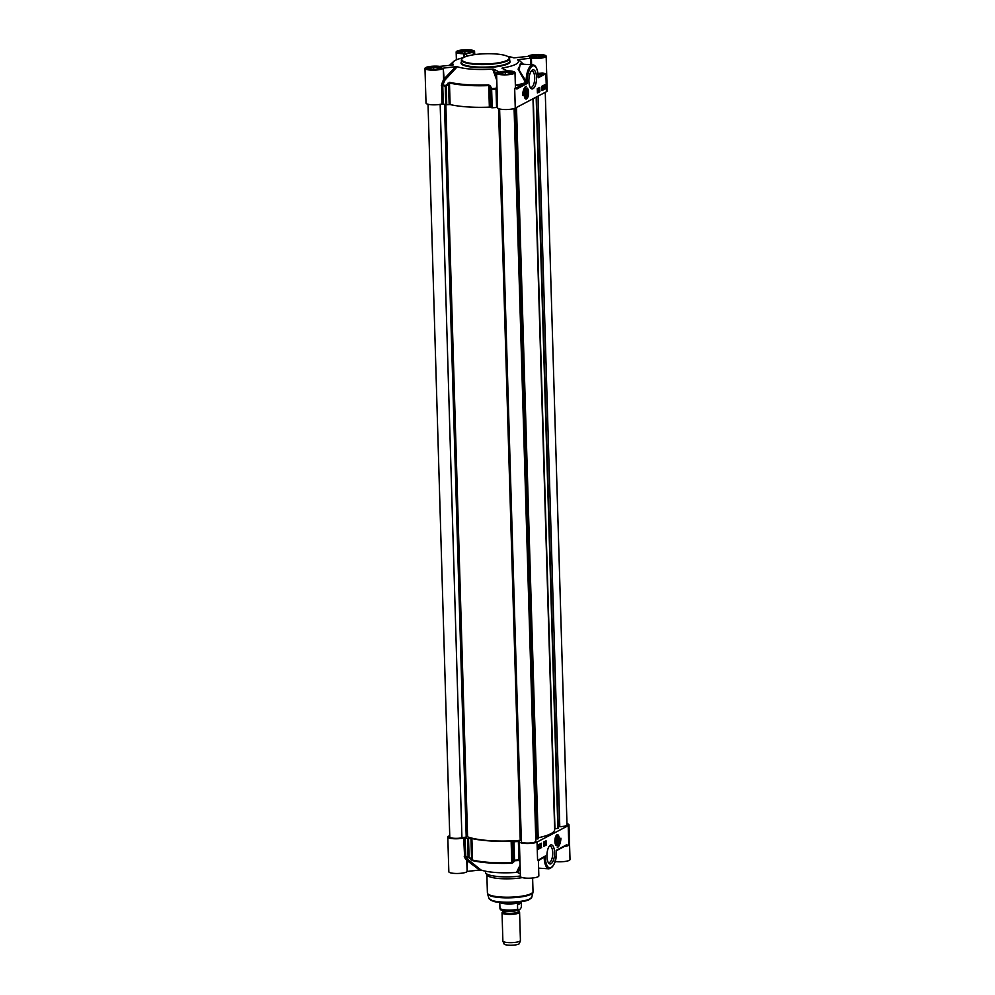<?xml version="1.0" encoding="UTF-8"?>
<svg xmlns="http://www.w3.org/2000/svg" width="995" height="995" viewBox="0 0 995 995"><rect width="100%" height="100%" fill="white"/><g stroke="black" fill="none" stroke-linecap="round" stroke-linejoin="round"><path stroke-width="1.49" d="M531.094 71.354A8.171 3.234 -86.2 0 1 531.977 71.105A8.171 3.234 -86.2 0 1 534.701 78.505A8.171 3.234 -86.2 0 1 531.678 87.237A8.171 3.234 -86.2 0 1 530.895 87.423A8.171 3.234 -86.2 0 1 530.049 87.062M532.997 88.692A9.577 3.793 93.8 0 0 536.492 76.379A9.577 3.793 93.8 0 0 531.666 70.62A9.577 3.793 93.8 0 0 528.942 79.102A9.577 3.793 93.8 0 0 530.522 87.871A9.577 3.793 93.8 0 0 532.997 88.692M497.624 107.684A9.216 1.99 -1.7 0 0 497.599 107.821A9.216 1.99 -1.7 0 0 504.962 109.549A9.216 1.99 -1.7 0 0 515.261 108.107L546.429 91.714A9.216 1.99 -1.7 0 0 547.2 90.881L546.168 56.193A9.216 1.99 178.3 0 1 541.081 58.133A9.216 1.99 178.3 0 1 531.405 58.22L530.546 58.22L530.745 64.712M526.542 98.94A5.522 2.189 93.8 0 0 528.594 92.361A5.522 2.189 93.8 0 0 526.193 88.182A5.522 2.189 93.8 0 0 524.203 93.406A5.522 2.189 93.8 0 0 525.497 98.853A5.522 2.189 93.8 0 0 526.542 98.94M522.537 95.582A9.303 3.681 -86.2 0 1 526.193 86.254A7.462 2.948 93.8 0 0 523.407 95.122L522.537 95.582M537.275 88.704L539.725 87.411L539.85 91.689L537.399 92.983L537.275 88.704M541.827 86.304L544.974 84.65L545.098 88.928L541.952 90.595L541.827 86.304M507.512 56.367A32.91 7.127 -1.7 0 1 513.917 57.884L527.885 56.379A9.216 1.99 178.3 0 1 537.723 54.464A9.216 1.99 178.3 0 1 546.168 56.193M546.429 91.714L545.894 73.73L542.3 73.008L542.797 74.016L545.894 73.73L538.196 77.784L538.059 76.503M520.696 64.041L518.096 69.153L525.646 82.635A0.883 0.709 -109 0 0 526.007 82.921L527.325 83.356L527.3 82.199A13.607 5.385 -86.2 0 1 532.325 66.08A13.607 5.385 -86.2 0 1 538.158 76.491L538.146 76.341M516.99 88.928A0.883 0.784 -117.7 0 0 516.169 88.02L514.676 88.406L516.99 88.928L527.325 83.356L519.129 70.11L520.186 64.016L532.872 64.849A14.477 5.734 93.8 0 0 526.131 81.565L525.273 82.224M525.932 84.227A0.883 0.784 -117.7 0 0 525.099 83.319L516.169 88.02A10.087 2.189 -1.7 0 0 515.435 87.535A9.216 1.99 178.3 0 1 514.676 88.406L515.261 108.107M515.373 85.272A48.009 10.385 178.3 0 0 525.646 82.635L525.099 83.319A48.643 10.535 -1.7 0 1 515.385 85.719M502.463 68.531L507.375 70.844A9.216 1.99 178.3 0 1 515 72.585A9.216 1.99 178.3 0 1 505.846 74.849A9.216 1.99 178.3 0 1 496.567 73.132A9.216 1.99 178.3 0 1 498.433 71.864L498.557 71.814M496.928 85.135L496.119 88.344A50.608 10.957 178.3 0 1 491.592 88.63L490.423 86.055L488.694 84.898A47.101 10.199 178.3 0 1 449.678 82.324L445.449 85.582A50.608 10.957 178.3 0 1 442.887 84.824L445.014 79.973L444.143 79.239L443.272 68.22A9.216 1.99 178.3 0 1 433.434 70.147A9.216 1.99 178.3 0 1 424.989 68.406L426.022 103.094A9.216 1.99 -1.7 0 0 431.842 104.773A9.216 1.99 -1.7 0 0 441.904 104.002L443.297 103.99A50.907 11.02 -1.7 0 0 445.785 104.724L450.113 104.562A47.387 10.261 -1.7 0 0 489.366 107.149L492.189 107.783A50.907 11.02 -1.7 0 0 496.567 107.51L497.599 107.622M523.407 95.122L523.009 95.097A7.462 2.948 -86.2 0 1 523.706 89.55M539.85 91.689L539.327 87.622M537.387 92.746L539.452 91.664M545.098 88.928L544.663 87.697M543.979 88.219L544.576 84.861M541.939 90.358L544.7 88.903M527.3 82.199L526.579 83.058M475.598 54.489L472.724 52.735A9.216 1.99 178.3 0 0 474.59 51.466A9.216 1.99 178.3 0 0 465.312 49.75A9.216 1.99 178.3 0 0 456.158 52.014A9.216 1.99 178.3 0 0 463.782 53.755L463.881 57.374M464.541 57.076L463.782 53.755M464.441 53.854L468.247 55.844M463.334 57.685A32.91 7.127 -1.7 0 0 453.645 61.503A32.91 7.127 -1.7 0 0 453.459 64.737L453.334 64.874M452.526 65.036L439.753 66.379A9.216 1.99 178.3 0 0 430.076 66.466A9.216 1.99 178.3 0 0 424.989 68.406M443.82 68.058L455.735 66.715L443.608 79.401L441.693 84.165L441.904 104.002M443.272 68.22L443.608 79.401A0.883 0.647 -168.3 0 0 445.014 79.973L457.24 66.727L455.735 66.715M457.24 66.727A32.91 7.127 -1.7 0 0 492.662 69.065L496.791 80.334M496.679 76.876L493.868 69.227L492.662 69.065M493.868 69.227L498.557 71.677M523.407 64.227L518.544 59.576L517.698 59.862A32.91 7.127 -1.7 0 1 502.276 67.971L501.99 68.282M518.544 59.576L530.546 58.22M461.431 62.013A24.576 5.323 -1.7 0 0 478.396 67.598A24.576 5.323 -1.7 0 0 508.097 63.792A24.576 5.323 -1.7 0 0 509.676 60.583M492.189 107.783L491.642 89.326A50.907 11.02 -1.7 0 0 496.02 89.052L497.015 88.082M443.297 103.99L442.75 85.533A50.907 11.02 -1.7 0 0 445.238 86.254L446.208 86.304L445.449 85.582A0.883 0.697 104.7 0 0 445.238 86.254L445.785 104.724M446.755 104.761L446.208 86.304L449.466 83.008A47.387 10.261 -1.7 0 0 488.719 85.595L490.746 89.239L491.592 88.63L490.746 89.239L491.294 107.696M537.71 91.366L538.059 89.625L537.375 89.587L538.196 89.289L537.947 91.378L538.904 88.916L538.867 91.13L538.904 88.916M537.959 91.602L537.81 89.612M538.867 91.13L538.569 89.177M542.263 88.207L542.573 89.152L542.959 87.1L542.822 89.164L542.959 87.1M543.382 88.878L543.419 86.665M543.904 87.921L544.675 86.043L543.942 88.654M541.84 87.324L542.138 89.525L542.275 87.46M449.168 104.525L448.558 83.966L447.812 83.244M441.357 85.545L442.75 85.533L441.693 84.165M490.423 86.055L489.602 86.677L490.212 107.236M489.366 107.149L488.694 84.898M449.678 82.324A0.883 0.659 103.1 0 0 449.466 83.008L450.113 104.562M537.375 89.587L538.196 89.289M538.382 91.403L538.569 89.065L538.382 91.403M542.822 89.164L542.387 88.219M542.138 89.525L541.827 88.58M526.094 90.147A3.619 1.43 93.8 0 0 525.982 90.259A3.619 1.43 93.8 0 0 524.962 93.455A3.619 1.43 93.8 0 0 525.559 96.776A3.619 1.43 93.8 0 0 526.492 97.087A3.619 1.43 93.8 0 0 527.823 92.572A3.619 1.43 93.8 0 0 526.094 90.147M542.573 88.941L542.76 87.199M542.748 88.953L542.611 88.169M544.054 87.97L544.365 86.428L544.054 87.97M544.103 88.095L544.514 86.64L544.165 88.157M541.889 89.289L542.076 87.56M542.064 89.301L541.939 88.53M525.459 96.627A3.346 1.318 93.8 0 0 526.231 96.801A3.346 1.318 93.8 0 0 526.504 96.59A3.346 1.318 93.8 0 0 526.616 96.453M527.002 90.707A3.346 1.318 93.8 0 0 526.902 90.557A3.346 1.318 93.8 0 0 525.87 90.383M542.723 87.97L542.524 87.187M543.979 87.336L544.452 86.515M544.066 88.157L544.34 87.137M542.039 88.331L541.84 87.535M526.479 96.552A3.072 1.219 -86.2 0 1 525.198 93.157A3.072 1.219 -86.2 0 1 527.089 90.819A3.072 1.219 -86.2 0 1 527.599 93.629A3.072 1.219 -86.2 0 1 526.728 96.353A3.072 1.219 -86.2 0 1 526.479 96.552L526.728 96.353M527.114 94.177L526.442 95.532L525.721 94.911L526.33 91.577L527.114 94.177L525.696 94.077M527.064 92.199L526.056 92.125M440.972 68.63L441.37 68.332A7.152 1.542 178.3 0 0 434.168 67.013A7.152 1.542 178.3 0 0 427.066 68.754L428.049 69.24C430.263 70.309 440.797 69.513 440.972 68.63A6.754 1.468 -1.7 0 0 440.797 68.207A6.754 1.468 -1.7 0 0 434.181 67.274A6.754 1.468 -1.7 0 0 427.626 68.605A6.754 1.468 -1.7 0 0 427.489 69.041M472.538 51.964L472.538 51.939A7.152 1.542 178.3 0 0 465.337 50.621A7.152 1.542 178.3 0 0 458.235 52.374L459.23 52.847C461.431 53.917 471.966 53.121 472.14 52.237A6.754 1.468 -1.7 0 0 471.966 51.827A6.754 1.468 -1.7 0 0 465.349 50.882A6.754 1.468 -1.7 0 0 458.794 52.213A6.754 1.468 -1.7 0 0 458.658 52.648M512.549 73.356L512.947 73.058A7.152 1.542 178.3 0 0 505.746 71.739A7.152 1.542 178.3 0 0 498.644 73.481L499.639 73.966C501.841 75.035 512.375 74.239 512.549 73.356A6.754 1.468 -1.7 0 0 512.375 72.933A6.754 1.468 -1.7 0 0 505.758 72.001A6.754 1.468 -1.7 0 0 499.204 73.331A6.754 1.468 -1.7 0 0 499.067 73.767M544.116 56.69L544.116 56.665A7.152 1.542 178.3 0 0 536.927 55.347A7.152 1.542 178.3 0 0 529.813 57.101L530.808 57.573C533.009 58.655 543.556 57.847 543.718 56.976A6.754 1.468 -1.7 0 0 543.556 56.553A6.754 1.468 -1.7 0 0 536.927 55.608A6.754 1.468 -1.7 0 0 530.372 56.939A6.754 1.468 -1.7 0 0 530.236 57.374M434.193 69.762L430.151 69.501L429.579 68.419L433.646 67.66L438.297 67.959L438.87 69.041L435.238 69.725M465.361 53.382L461.319 53.108L460.747 52.038L464.827 51.267L469.466 51.578L470.038 52.648L466.419 53.332M505.771 74.488L501.729 74.227L501.157 73.157L505.236 72.386L509.875 72.697L510.447 73.767L506.828 74.451M536.939 58.108L532.897 57.834L532.325 56.765L536.404 55.994L541.044 56.305L541.616 57.374L537.996 58.058M438.297 67.959L438.322 69.14M433.646 67.66L433.708 69.737M469.466 51.578L469.503 52.747M464.827 51.267L464.889 53.344M509.875 72.697L509.913 73.866M505.236 72.386L505.298 74.463M541.044 56.305L541.081 57.474M536.404 55.994L536.467 58.071M497.388 63.518A12.064 2.612 -1.7 0 0 496.679 63.083M474.54 63.73A12.064 2.612 -1.7 0 0 473.869 64.215M509.614 58.593L509.689 61.155A24.129 5.224 178.3 0 1 507.686 63.332A24.129 5.224 178.3 0 1 480.722 67.125A24.129 5.224 178.3 0 1 461.444 62.585L461.369 60.023A24.129 5.224 -1.7 0 0 480.647 64.563A24.129 5.224 -1.7 0 0 507.612 60.77A24.129 5.224 -1.7 0 0 509.614 58.593A24.129 5.224 -1.7 0 0 508.743 57.25M462.165 58.63A24.129 5.224 -1.7 0 0 461.369 60.023M507.189 60.309A23.693 5.124 178.3 0 1 466.431 62.461A23.693 5.124 178.3 0 1 482.811 53.854A23.693 5.124 178.3 0 1 507.189 60.309M474.491 85.01L474.503 85.719M467.687 65.894A1.754 1.418 70.6 0 1 467.725 66.168L467.016 66.317M465.498 62.2A30.546 6.617 -1.7 0 0 464.416 62.449M468.794 63.543A23.445 5.074 178.3 0 1 470.162 63.22M506.716 61.193A30.546 6.617 -1.7 0 0 505.622 61.006M501.02 62.312A23.445 5.074 178.3 0 1 502.413 62.548M504.154 65.26A21.691 4.689 -1.7 0 0 503.122 64.961M466.854 85.359L466.829 84.662M451.767 82.784L451.78 83.505M549.116 846.422A8.171 3.234 -86.2 0 1 549.228 846.359A8.171 3.234 -86.2 0 1 549.999 846.185A8.171 3.234 -86.2 0 1 552.685 854.556A8.171 3.234 -86.2 0 1 548.917 862.491A8.171 3.234 -86.2 0 1 548.071 862.143M550.471 845.078A9.577 3.793 93.8 0 0 549.688 845.688A9.577 3.793 93.8 0 0 546.964 854.17A9.577 3.793 93.8 0 0 548.543 862.939A9.577 3.793 93.8 0 0 554.439 855.663A9.577 3.793 93.8 0 0 550.471 845.078M565.695 845.65L568.792 845.364L566.478 844.854A0.883 0.784 62.3 0 1 566.08 845.576L566.18 845.539M566.963 823.661A9.216 1.99 178.3 0 1 568.978 824.843A9.216 1.99 178.3 0 1 568.207 825.676L537.039 842.056A9.216 1.99 178.3 0 1 526.753 843.511A9.216 1.99 178.3 0 1 519.39 841.77A9.216 1.99 178.3 0 1 519.402 841.633L518.358 841.471A50.907 11.02 178.3 0 1 513.967 841.745L511.144 841.111A47.387 10.261 178.3 0 1 471.891 838.524L467.563 838.673A50.907 11.02 178.3 0 1 465.075 837.952L463.695 837.964A9.216 1.99 178.3 0 1 453.633 838.723A9.216 1.99 178.3 0 1 447.8 837.044A9.216 1.99 178.3 0 1 449.74 835.75M556.926 834.83A5.522 2.189 93.8 0 0 556.889 834.855A5.522 2.189 93.8 0 0 554.912 840.078A5.522 2.189 93.8 0 0 556.193 845.514A5.522 2.189 93.8 0 0 559.265 840.402A5.522 2.189 93.8 0 0 556.926 834.83M560.061 838.661L560.931 838.2A9.303 3.681 -86.2 0 1 557.299 847.504A7.462 2.948 93.8 0 0 560.061 838.661M546.205 845.078L543.755 846.359L543.618 842.081L546.068 840.787L546.205 845.078L545.683 840.999M541.653 847.466L538.494 849.121L538.37 844.842L541.516 843.188L541.205 846.247M556.23 850.912A0.883 0.771 -142.3 0 1 556.404 850.688L556.18 851.571A13.607 5.385 -86.2 0 1 551.143 867.702A13.607 5.385 -86.2 0 1 545.322 857.28L545.285 855.998L544.178 857.814A14.477 5.734 93.8 0 0 548.991 868.822L538.606 868.137M544.501 856.894L543.805 857.168L544.501 856.894M556.18 851.571L557.15 850.265A0.883 0.784 62.3 0 1 557.101 850.29M566.478 844.854L556.143 850.414L556.255 851.496C556.727 860.625 554.302 866.409 548.991 868.822M557.548 849.543A0.883 0.784 62.3 0 1 557.15 850.265L566.08 845.576M538.494 848.884L541.243 847.441M541.156 844.245L541.131 843.387M540.397 846.77L539.837 845.812L540.086 844.568L540.185 846.658L540.335 844.581L540.646 845.526M539.725 847.081L539.763 844.879L539.837 847.031L539.676 845.414L538.469 847.703L539.253 845.825M539.228 845.713L539.763 844.879M538.208 846.658L539.116 845.427M541.069 846.409L540.509 845.451L540.77 844.208L540.87 846.297L541.006 844.22L541.33 845.165M540.185 845.775L540.322 846.546M540.335 844.805L540.297 845.576L540.098 844.78M540.148 846.534L540.297 845.576M539.103 845.787L538.78 847.317L539.103 845.787M538.569 846.496L538.842 845.576M538.656 847.292L538.929 846.285M540.87 845.414L541.006 846.198M541.019 844.444L541.218 845.228L540.77 844.432M540.832 846.185L540.969 845.215M543.743 846.123L545.795 845.041M544.949 844.457L544.962 842.355M544.688 842.902L544.949 842.131L545.484 842.603M544.34 844.568L544.85 842.305M544.24 844.83L543.966 843.586M543.991 843.586L544.29 842.628M559.364 844.17A9.303 3.681 93.8 0 0 560.521 838.412M555.036 861.533L555.247 861.546A9.216 1.99 -1.7 0 0 564.924 861.471A9.216 1.99 -1.7 0 0 570.011 859.531L568.978 824.843M520.074 865.165L516.504 872.391A32.91 7.127 178.3 0 1 481.082 870.053L468.147 859.668A0.883 0.833 -30.4 0 0 466.779 860.364L467.115 871.545L467.327 860.202L468.147 859.668L465.797 856.981L464.653 857.59L466.779 860.364L479.578 870.04L481.082 870.053M479.578 870.04L467.662 871.384M447.8 837.044L448.832 871.732A9.216 1.99 -1.7 0 0 457.277 873.473A9.216 1.99 -1.7 0 0 467.115 871.545M519.39 841.77L520.41 876.458A9.216 1.99 -1.7 0 0 529.688 878.187A9.216 1.99 -1.7 0 0 538.842 875.911L538.382 860.687L543.892 857.143M520.335 873.933L517.711 872.553L520.149 867.665M516.504 872.391L517.711 872.553M520.397 875.986A24.129 5.224 178.3 0 1 485.697 873.001A24.129 5.224 178.3 0 1 485.473 872.341L485.436 871.185M513.084 841.658L513.631 860.115A0.883 0.709 32 0 0 514.502 860.774L513.631 860.115L511.791 862.665A47.387 10.261 178.3 0 1 472.538 860.066L468.11 857.143A0.883 0.697 104.7 0 0 468.371 857.727A50.608 10.957 -1.7 0 1 465.797 856.981L465.075 837.952M463.695 837.964L464.653 857.59M519.95 860.874A0.883 0.771 -13.3 0 0 519.029 860.501L519.999 862.304M518.358 841.471L519.029 860.501A50.608 10.957 -1.7 0 1 514.502 860.774L513.47 862.416A0.883 0.709 32.2 0 1 512.599 861.757L511.99 841.198M470.859 859.605L472.774 860.663A47.101 10.199 -1.7 0 0 511.791 863.237L513.47 862.416M539.066 859.655L545.285 855.998L545.322 857.28M556.976 836.683A3.619 1.43 93.8 0 0 556.69 836.919A3.619 1.43 93.8 0 0 555.658 840.128A3.619 1.43 93.8 0 0 556.255 843.437A3.619 1.43 93.8 0 0 557.188 843.748A3.619 1.43 93.8 0 0 558.531 839.457A3.619 1.43 93.8 0 0 556.976 836.683M556.155 843.3A3.346 1.318 93.8 0 0 556.926 843.474A3.346 1.318 93.8 0 0 557.2 843.25A3.346 1.318 93.8 0 0 557.312 843.126M557.697 837.367A3.346 1.318 93.8 0 0 557.598 837.23A3.346 1.318 93.8 0 0 556.578 837.044M557.175 843.213A3.072 1.219 -86.2 0 1 555.894 839.83A3.072 1.219 -86.2 0 1 557.785 837.491A3.072 1.219 -86.2 0 1 558.294 840.302A3.072 1.219 -86.2 0 1 557.424 843.026A3.072 1.219 -86.2 0 1 557.175 843.213M557.809 840.837L557.138 842.193L556.416 841.583L557.026 838.238L557.809 840.837L556.392 840.75M557.76 838.86L556.752 838.797M522.3 877.602A22.823 4.938 178.3 0 1 487.065 875.152L485.697 873.001M518.457 911.32L518.892 911.519A8.781 1.903 178.3 0 1 519.589 912.228A8.781 1.903 178.3 0 1 518.855 913.024A8.781 1.903 178.3 0 1 509.054 914.405A8.781 1.903 178.3 0 1 502.04 912.751A8.781 1.903 178.3 0 1 502.686 912.005L503.109 911.768M499.751 902.328L499.963 908.41M517.499 904.89L521.28 902.826L521.405 907.353L519.564 909.816L517.636 909.343L517.499 904.89L521.28 902.9M521.057 901.719A10.746 2.326 178.3 0 1 520.335 902.254A10.746 2.326 178.3 0 1 509.316 903.945A10.746 2.326 178.3 0 1 499.938 902.341M520.758 901.768A10.97 2.376 178.3 0 1 520.534 901.893A10.97 2.376 178.3 0 1 510.248 903.609A10.97 2.376 178.3 0 1 500.249 902.378M519.589 912.228L520.422 940.486A8.781 1.903 178.3 0 1 520.397 940.636A8.781 1.903 178.3 0 1 519.688 941.27A8.781 1.903 178.3 0 1 510.236 942.651A8.781 1.903 178.3 0 1 502.91 941.158A8.781 1.903 178.3 0 1 502.873 940.996L502.04 912.751M520.397 940.636L519.427 943.471A7.724 1.667 178.3 0 1 518.818 944.031A7.724 1.667 178.3 0 1 510.485 945.25A7.724 1.667 178.3 0 1 504.042 943.932L502.91 941.158M558.207 826.733L559.787 826.683A7.239 1.567 -1.7 0 0 567.001 824.905L545.26 92.324M554.638 828.835L558.257 828.238L536.541 96.913L558.257 828.238M538.183 837.778A46.292 10.025 -1.7 0 0 554.663 829.569L532.972 98.791M516.181 107.622L538.208 838.773L516.467 107.46M537.885 838.922L516.119 107.647M515.161 108.156L536.852 838.909L537.822 838.922M536.852 838.909L514.975 108.231M536.653 838.598L535.745 838.312M521.355 841.72L499.614 108.99L521.355 841.708A7.239 1.567 -1.7 0 0 521.355 841.72A7.239 1.567 -1.7 0 0 528.644 843.063A7.239 1.567 -1.7 0 0 535.832 841.285L514.092 108.567M428.037 104.264L449.777 836.994A7.239 1.567 -1.7 0 0 454.13 838.3A7.239 1.567 -1.7 0 0 461.929 837.79L467.575 836.82A46.292 10.025 -1.7 0 0 520.236 840.302L521.318 840.414M531.591 64.762L531.405 58.22M542.3 73.008A9.216 1.99 178.3 0 1 537.996 73.431M538.108 74.476A10.087 2.189 -1.7 0 0 542.797 74.016L538.245 77.013M441.158 68.593A7.587 1.642 -1.7 0 0 433.347 66.528A7.587 1.642 -1.7 0 0 428.099 69.277A7.587 1.642 -1.7 0 0 441.158 68.593M472.326 52.2A7.587 1.642 -1.7 0 0 464.516 50.136A7.587 1.642 -1.7 0 0 459.267 52.897A7.587 1.642 -1.7 0 0 472.326 52.2M512.736 73.319A7.587 1.642 -1.7 0 0 504.925 71.254A7.587 1.642 -1.7 0 0 499.677 74.003A7.587 1.642 -1.7 0 0 512.736 73.319M543.917 56.926A7.587 1.642 -1.7 0 0 536.106 54.862A7.587 1.642 -1.7 0 0 530.857 57.623A7.587 1.642 -1.7 0 0 543.917 56.926M497.052 89.164L496.02 89.052L496.567 107.51M527.449 88.99A5.261 2.077 93.8 0 0 526.492 88.281A5.261 2.077 93.8 0 0 525.721 88.58A5.261 2.077 93.8 0 0 525.708 88.592M525.062 98.381A5.261 2.077 93.8 0 0 525.795 98.791A5.261 2.077 93.8 0 0 526.84 98.219M525.982 88.853A5 1.978 93.8 0 0 524.887 97.361A5 1.978 93.8 0 0 528.283 94.463A5 1.978 93.8 0 0 525.982 88.853M461.469 64.003L462.526 64.078M508.146 63.071L509.39 62.934M497.886 63.182L498.694 62.76M469.329 84.811L469.354 85.508M451.083 82.635L451.096 83.369M537.039 842.056L537.574 860.041M568.207 825.676L568.792 845.364A9.216 1.99 -1.7 0 1 564.314 846.496M543.991 857.192L544.178 857.814L542.959 857.727M555.247 861.546L555.222 860.862M464.242 856.421L465.623 856.409A50.907 11.02 178.3 0 0 468.11 857.143L467.563 838.673M513.967 841.745L514.514 860.202A50.907 11.02 178.3 0 0 518.905 859.929L519.925 860.041M511.791 863.237L511.144 841.111M471.891 838.524L472.538 860.066A0.883 0.659 103.1 0 0 472.774 860.663M470.958 838.486L471.568 859.046L469.08 857.18L468.533 838.723M558.145 835.651A5.261 2.077 93.8 0 0 557.188 834.954A5.261 2.077 93.8 0 0 556.69 835.066A5.261 2.077 93.8 0 0 556.404 835.265M555.757 845.041A5.261 2.077 93.8 0 0 556.491 845.464A5.261 2.077 93.8 0 0 557.536 844.879M556.939 835.34A5 1.978 93.8 0 0 555.434 843.573A5 1.978 93.8 0 0 558.891 841.758A5 1.978 93.8 0 0 556.939 835.34M531.119 893.622A22.823 4.938 178.3 0 1 505.634 897.216A22.823 4.938 178.3 0 1 487.401 892.913L487.562 893.871A22.723 4.925 178.3 0 0 506.331 897.863A22.723 4.925 178.3 0 0 531.056 894.281A22.723 4.925 178.3 0 0 532.922 892.527L533.021 891.57A22.823 4.938 178.3 0 1 531.119 893.622M532.922 892.527L531.79 897.179A21.455 4.639 178.3 0 1 530.037 898.833A21.455 4.639 178.3 0 1 506.691 902.216A21.455 4.639 178.3 0 1 488.968 898.448L487.562 893.871M529.278 899.418A20.609 4.465 178.3 0 1 508.544 902.676A20.609 4.465 178.3 0 1 490.336 899.766M503.109 911.843A7.861 1.704 -1.7 0 0 508.42 913.659A7.861 1.704 -1.7 0 0 517.997 912.452A7.861 1.704 -1.7 0 0 518.457 911.395A7.674 1.667 178.3 0 1 517.823 912.141A7.674 1.667 178.3 0 1 509.241 913.348A7.674 1.667 178.3 0 1 503.109 911.905L503.072 910.723M501.642 909.281A9.166 1.99 -1.7 0 0 507.388 911.246A9.166 1.99 -1.7 0 0 518.283 910.214M517.636 909.343A10.746 2.326 178.3 0 1 506.38 910.027A10.746 2.326 178.3 0 1 499.938 908.174M554.949 828.773L533.283 98.629M536.156 97.112L557.859 828.387M498.52 108.654L520.236 840.302M467.575 836.82L445.847 104.736M444.466 104.351L466.207 836.807M440.163 104.363L461.929 837.79M538.108 96.092L559.787 826.683M532.872 64.849C535.907 65.247 537.686 69.103 538.22 76.416M515.422 87.697L515 72.585M497.599 107.821L496.567 73.132M474.665 54.004L474.59 51.466M456.394 59.837L456.158 52.014M525.634 98.779L525.795 98.791C526.392 99.55 527.201 98.306 528.221 95.047C528.183 89.45 527.599 87.199 526.492 88.281L526.33 88.269M453.645 61.503L449.342 65.396M473.272 84.985L473.272 85.682M451.568 82.734L451.581 83.468M556.329 845.451L556.491 845.464C557.101 846.223 557.909 844.979 558.916 841.708C558.879 836.123 558.294 833.872 557.188 834.954L557.026 834.942M486.866 874.841L487.401 892.913M532.611 877.988L533.021 891.57M488.968 898.448L493.01 901.134C498.545 903.734 525.136 902.838 529.651 899.343L531.79 897.179M518.432 910.276L518.47 911.445M521.243 901.681L521.28 902.826M499.963 908.398C500.012 909.952 502.699 912.937 518.967 910.089M516.504 107.448L538.208 838.773"/></g></svg>
